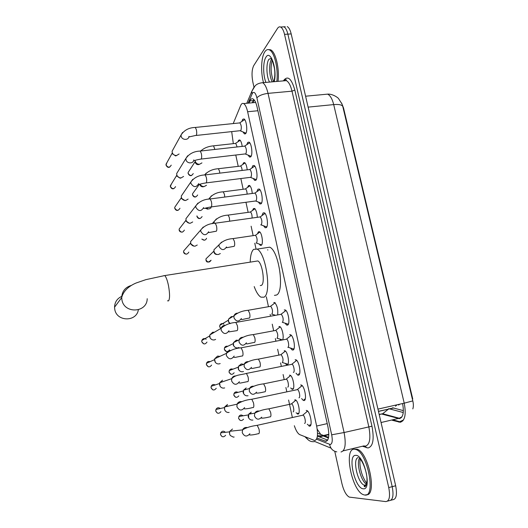 <?xml version="1.0" encoding="UTF-8"?>
<svg xmlns="http://www.w3.org/2000/svg" width="528" height="528" viewBox="0 0 528 528"><rect width="100%" height="100%" fill="white"/><g stroke="black" fill="none" stroke-linecap="round" stroke-linejoin="round"><path stroke-width="0.79" d="M238.022 141.603L238.59 140.283L239.725 139.94C240.887 140.778 241.712 142.93 242.187 146.395M242.88 164.241L243.481 162.875L244.596 162.591C245.896 163.574 246.767 165.983 247.203 169.831M247.771 187.07L248.417 185.651L249.5 185.434C250.952 186.589 251.869 189.262 252.245 193.466M252.701 210.104L253.4 208.633L254.443 208.468C256.067 209.821 257.024 212.771 257.314 217.312M257.671 233.343L258.423 231.805L259.426 231.693C261.941 232.65 263.525 243.916 261.34 245.282L260.37 245.368L259.202 244.048M280.784 340.138L279.959 339.115M284.196 350.737L284.962 350.81C287.833 351.892 289.879 364.386 287.245 364.815L286.526 364.729L285.272 363.416M289.489 375.157L290.189 375.25C293.139 376.352 295.291 389.143 292.565 389.354L290.651 387.968M294.829 399.788L295.469 399.901C298.485 401.023 300.762 414.124 297.931 414.117L296.089 412.751M241.923 121.288L242.649 119.361L243.982 118.925C246.451 119.876 247.81 131.221 245.738 133.525L244.444 133.914L243.012 131.954M246.919 144.441L247.691 142.448L248.992 142.091C251.533 143.075 252.958 154.598 250.813 156.743L249.546 157.06L248.087 155.107M251.948 167.798L252.773 165.746L254.041 165.455C256.661 166.465 258.152 178.18 255.922 180.16L254.694 180.411L253.209 178.464M257.03 191.367L257.908 189.242L259.136 189.017C261.829 190.06 263.393 201.98 261.083 203.788L259.895 203.973L258.383 202.033M262.145 215.147L263.083 212.949L264.271 212.791C267.043 213.853 268.686 225.997 266.284 227.621L265.142 227.746L263.604 225.812M284.255 309.91L285.232 309.943C288.334 311.124 290.36 324.284 287.575 325.109L286.638 325.057L284.995 323.136M289.667 334.693L290.585 334.765C293.766 335.973 295.911 349.437 293.014 350.038L292.142 349.952L290.473 348.031M295.126 359.707L295.977 359.806C299.251 361.04 301.514 374.821 298.505 375.19L297.706 375.078L296.01 373.164M300.637 384.945L301.422 385.064C304.775 386.331 307.171 400.448 304.049 400.567L303.316 400.442L301.62 398.567M306.2 410.414L306.907 410.553C310.345 411.847 312.88 426.32 309.639 426.182L307.289 424.202M317.526 433.25L328.581 437.329M294.334 425.726C295.918 430.498 297.693 433.455 299.647 434.597L314.728 440.557C317.579 439.56 318.219 434.716 316.642 426.03L247.625 111.745C246.596 107.309 245.269 104.59 243.652 103.587C242.458 103 241.454 103.66 240.649 105.554L233.218 123.572M378.457 411.312L393.789 407.946L378.484 411.424M412.81 408.916C413.556 406.758 413.556 404.085 412.804 400.891L412.361 399.089L412.757 399.003L343.517 107.943L341.59 103.059M231.706 131.723L233.323 143.656M235.792 155.1L238.22 166.36M240.854 178.589L243.157 189.262M245.962 202.29L248.134 212.348M251.123 226.222L253.15 235.62M254.786 243.217L255.974 248.714M266.336 296.782L268.455 306.61M270.138 314.411L270.501 316.094M272.243 324.185L273.649 330.693M275.345 338.56L275.887 341.068M277.642 349.232L278.883 354.981M280.592 362.921L281.318 366.274M283.094 374.51L284.17 379.487M285.892 387.499L286.803 391.71M288.592 400.026L292.334 417.377M278.949 326.535L279.767 326.581C282.11 327.459 284.222 337.148 282.632 339.788M273.781 302.524L274.619 302.557C277.154 305.303 278.17 309.382 277.669 314.807M399.795 404.171L398.607 405.055M412.361 399.089L342.764 106.405L341.966 103.943L338.554 98.604C337.993 97.568 332.343 93.707 327.604 94.136L324.575 94.426M285.252 26.737L283.932 26.822C285.582 27.707 286.895 30.149 287.866 34.142L392.212 486.664C393.868 495.587 392.865 500.267 389.209 500.689C392.865 500.267 393.868 495.587 392.212 486.664L287.866 34.142C286.895 30.149 285.582 27.707 283.932 26.822L281.965 26.954M392.555 407.781L403.385 410.626M388.687 408.659L403.267 412.526M287.232 26.605C288.895 27.489 290.215 29.924 291.185 33.911L395.677 485.767C397.327 494.677 396.31 499.349 392.627 499.785L390.984 500.221M316.985 438.029L325.875 441.355C328.832 440.365 329.525 435.527 327.941 426.842L257.077 107.026C256.04 102.623 254.701 99.924 253.044 98.927C251.803 98.347 250.76 99.013 249.916 100.934L248.998 103.079M253.869 86.665L252.839 82.018C251.533 74.963 251.836 69.478 253.744 65.578L277.497 28.426C278.434 26.994 279.47 26.532 280.619 27.04C282.262 27.925 283.562 30.367 284.533 34.366L388.74 487.568C390.397 496.505 389.413 501.184 385.783 501.6L349.265 497.099C346.183 495.323 343.735 490.842 341.939 483.661L334.759 451.315M252.298 102.769L253.829 99.521M267.788 250.081L267.716 249.737M327.664 440.114L317.381 436.095M354.341 449.216L356.083 449.572C367.686 452.932 376.18 497.647 364.67 495.026L363.442 494.71C351.912 490.954 343.464 448.404 354.341 449.216M354.235 449.222L357.317 449.275C368.953 452.621 377.447 497.31 365.904 494.703M365.224 486.295L364.723 485.522M263.505 82.619C260.588 72.303 261.149 57.196 264.779 51.856C266.132 49.79 267.656 49.137 269.359 49.889C274.382 51.751 278.5 69.043 276.804 81.457M268.448 49.606L270.554 49.797C275.596 51.658 279.715 68.944 278.012 81.352M121.942 296.287C117.216 298.406 114.754 302.049 114.55 307.21L114.748 309.243C116.503 321.803 136.561 322.153 138.356 309.791M260.251 285.569L261.386 285.377C265.393 283.51 262.37 262.753 257.822 260.938L255.908 261.235M250.199 261.954C250.404 255.493 251.546 251.288 253.638 249.355L257.037 249.11C266.026 252.628 271.92 293.997 263.927 297.198L260.951 297.165C258.522 295.733 256.271 292.202 254.199 286.579M265.795 247.777L269.696 247.183C279.015 250.628 284.836 291.786 276.514 295.033L274.441 295.39M395.525 406.223L397.016 404.798M309.712 424.928L310.867 424.756M307.751 411.226L307.256 411.16L306.28 412.229M304.544 423.43C306.227 423.476 304.887 415.846 303.085 415.147L302.353 415.312M234.161 437.019L233.33 437.111L230.274 435.527L229.528 433.858L229.812 431.264L232.518 429.007M229.713 434.504L229.508 432.254M304.049 399.34L305.197 399.175M302.26 385.744L301.693 385.691L300.782 386.72M298.967 397.795C300.59 397.716 299.317 390.265 297.568 389.585L296.835 389.743M229.132 412.434L229.079 412.441C227.41 412.691 226.07 412.091 225.073 410.652L224.519 409.266L224.71 406.916L227.509 404.488M226.611 405.841L228.426 406.098M224.855 410.263L224.44 408.197M298.445 373.996L299.581 373.837M296.815 360.492L296.175 360.452L295.337 361.436M293.37 372.418L293.443 372.405C295 372.187 293.806 364.921 292.096 364.254L291.377 364.399M224.671 387.908L224.149 388.054C222.367 388.311 220.988 387.651 219.991 386.08L219.681 382.747L222.539 380.18M221.668 381.645L222.856 381.671M220.136 386.318L219.47 384.219M292.895 348.883L294.01 348.737M291.416 335.458L290.71 335.445L289.945 336.376M287.806 347.272L287.965 347.239C289.469 346.896 288.334 339.801 286.671 339.148L285.965 339.286M220.176 363.561L219.206 363.891C217.371 364.129 215.965 363.422 214.995 361.772L214.705 358.763L217.609 356.083L219.905 356.367M216.77 357.654L217.206 357.608M215.576 362.617L214.566 360.327M286.064 310.642L285.298 310.655L284.599 311.527M282.289 322.344L282.539 322.298C283.661 319.711 283.246 317.031 281.299 314.266L280.606 314.391M215.622 339.418L214.309 339.933C212.428 340.157 211.009 339.412 210.058 337.696L209.788 334.963L212.725 332.198L214.375 332.264M211.141 339.088L209.999 337.828L209.708 336.567M210.764 334.389L211.345 334.046M287.397 324.001L288.222 324.053M265.082 213.523L263.696 214.289M260.746 224.842L261.32 224.756C262.31 221.984 261.954 219.371 260.245 216.909L264.871 213.457M197.267 245.012L195.129 246.147C193.142 246.292 191.71 245.447 190.826 243.613L190.595 241.626L193.063 238.788M265.921 226.743L266.911 226.644M193.954 246.14L190.753 243.837M259.948 189.763L258.588 190.496M211.273 206.917L256.133 200.911C257.09 198.099 256.747 195.492 255.097 193.096L254.496 193.175M192.694 221.945L190.436 223.199C188.437 223.324 186.998 222.46 186.133 220.612L185.909 218.757L187.994 216.031M260.68 202.976L261.637 202.891M189.321 223.298L186.1 221.001M254.846 166.208L253.519 166.914M206.21 182.886L250.991 177.276C251.915 174.418 251.585 171.824 249.988 169.495L249.407 169.561M188.14 199.089L185.783 200.442C183.77 200.548 182.332 199.67 181.48 197.809L181.262 196.073L183.031 193.486M185.044 200.587L181.487 198.356M255.486 179.421L256.41 179.348M249.79 142.857L248.497 143.53M201.188 159.06L245.896 153.846C246.794 150.949 246.464 148.361 244.926 146.091L244.365 146.157M183.605 176.431L181.17 177.877C179.144 177.962 177.712 177.071 176.867 175.204L176.662 173.573L178.154 171.125M181.005 177.923L180.114 178.2L176.913 175.897M250.338 156.077L251.229 156.017M244.774 119.698L243.52 120.344M196.211 135.458L240.841 130.621C241.705 127.677 241.395 125.103 239.903 122.892L239.362 122.945M179.104 153.978L176.596 155.496C174.557 155.569 173.125 154.664 172.293 152.79L172.095 151.252L173.362 148.955M176.774 155.476L175.567 155.932L172.372 153.628M245.243 132.937L246.094 132.891M298.109 413.378L298.716 413.477M293.08 411.893C294.644 411.88 293.363 404.527 291.687 403.88L291.014 404.026M252.905 420.037L252.569 420.09C250.826 420.202 249.526 419.456 248.662 417.846L248.675 414.19L251.255 412.13M250.252 413.437L251.942 413.635M248.932 418.334L248.16 416.863L248.404 414.909L238.88 416.493C240.035 414.83 241.428 414.599 243.045 415.8M295.733 400.059L294.888 401.016M290.459 375.415L289.615 376.345M287.727 387.116C289.238 386.978 288.024 379.797 286.387 379.17L285.721 379.302M248.068 395.716L247.85 395.776C245.923 396.033 244.49 395.261 243.56 393.446L243.54 390.152L246.213 387.935M245.243 389.354L246.398 389.374M244.127 394.39L243.144 392.726L243.276 391.063M292.677 388.641L293.278 388.74M285.232 350.981L284.381 351.892M282.315 362.578L282.427 362.558C283.516 360.109 283.087 357.476 281.134 354.671L280.48 354.796M243.507 371.521L242.834 371.719C240.867 371.963 239.428 371.151 238.524 369.29L238.478 366.3L241.217 363.95L243.672 364.32M240.266 365.475L240.775 365.429M239.428 370.663L238.333 369.316L238.234 367.363M287.305 364.129L287.984 364.208M276.982 338.25L277.167 338.217C278.23 335.716 277.814 333.109 275.92 330.383L275.279 330.502M238.9 347.51L237.864 347.879C235.871 348.097 234.425 347.259 233.534 345.365L233.468 342.632L236.26 340.171L238.161 340.322M234.835 347.12L233.383 345.536L233.264 343.814M234.458 342.144L234.894 341.926M279.873 326.819L279.2 327.644M275.2 302.742L274.065 303.607M271.689 314.134L271.96 314.087C272.989 311.54 272.587 308.946 270.752 306.299L270.125 306.412M230.162 323.644L228.598 321.658L228.512 319.15L231.343 316.595L232.683 316.609M230.096 323.657L228.479 321.968L228.353 320.417M259.736 231.904L258.918 232.683M256.1 243.019L256.595 242.946C257.539 240.273 257.176 237.725 255.512 235.29L259.855 232.016M220.334 253.552L218.401 254.509C216.341 254.654 214.896 253.744 214.071 251.79L213.946 249.79L216.691 247.097M217.054 254.47C215.609 254.522 214.606 253.862 214.038 252.496L213.926 251.216M261.155 244.82L261.657 244.926M255.024 208.692L253.955 209.438M252.087 218.044C252.146 215.14 251.625 213.127 250.516 212.025L249.949 212.104M214.17 231.548L213.503 231.68M249.823 185.665L249.038 186.391M247.117 194.139C247.005 191.499 246.484 189.77 245.56 188.951L245.012 189.024M211.101 207.814L208.916 209.002L205.801 208.039M207.722 209.174L205.207 208.204M244.926 162.829L244.16 163.528M242.128 170.445C241.91 168.142 241.415 166.69 240.643 166.076L240.115 166.135M206.514 185.255L204.23 186.536C202.389 186.641 201.01 185.863 200.105 184.199M203.63 186.681L203.069 186.813C201.571 186.879 200.534 186.199 199.967 184.787L199.901 184.529M240.062 140.191L239.323 140.864M237.138 146.962L235.772 143.385L235.257 143.444M201.947 162.888L199.591 164.248C197.498 164.314 196.066 163.37 195.281 161.403L195.116 160.387M199.478 164.287L198.449 164.644C196.951 164.69 195.921 164.01 195.353 162.598L195.294 162.353M323.618 435.58L328.812 434.372M320.806 434.504L317.209 429.191M328.456 438.002L322.7 435.791L317.42 435.758M343.517 107.943L343.127 107.983M327.228 423.621L316.642 426.03M257.895 110.741L247.625 111.745M379.21 414.579L382.668 413.734L381.658 414.018L399.386 418.658C403.141 417.437 404.204 412.401 402.587 403.544M392.311 420.301L400.237 422.268C404.983 420.757 406.316 414.394 404.224 403.174L412.804 400.891M398.759 422.116L403.491 419.998M342.764 106.405C341.86 104.775 338.844 104.168 333.703 104.597C332.257 98.868 330.218 95.383 327.604 94.136L305.593 96.208M386.773 415.417L387.347 415.001M377.949 409.114L404.224 403.174L333.703 104.597L308.114 107.125M381.051 422.525L399.254 418.242L382.668 413.734L388.37 409.18M401.445 417.549L399.254 418.242L401.966 416.843M291.185 33.911L284.533 34.366M395.677 485.767L388.74 487.568M393.235 408.071L389.334 408.956M316.536 439.157L330.257 444.53C332.277 443.876 332.752 440.636 331.683 434.808L256.898 97.852C255.598 92.948 254.126 91.364 252.483 93.106L248.127 103.165M253.961 87.212L251.797 91.39L255.017 85.978C256.542 84.17 259.076 83.074 262.601 82.691C264.845 83.998 266.653 87.556 268.033 93.364L344.091 432.531C346.236 444.299 345.213 450.787 341.009 451.981M283.331 80.89C287.536 75.134 291.37 78.19 294.829 90.044L371.963 426.202L344.091 432.531L331.683 434.808M246.774 103.29L251.797 91.39L252.08 93.865M371.963 426.202C374.378 439.336 373.045 446.596 367.97 447.982L362.472 446.239M343.2 450.859L363.924 445.889L365.323 446.14C369.798 444.88 370.96 438.425 368.821 426.776L292.004 91.172C290.605 85.424 288.724 81.906 286.348 80.626L283.582 80.863M387.539 501.131L389.209 500.689M331.03 448.153L314.893 441.54C311.091 442.193 308.2 440.774 306.24 437.29M256.898 97.852C258.997 95.568 262.706 94.07 268.033 93.364L292.004 91.172L294.829 90.044M286.526 364.729L287.694 364.505M295.357 399.848L295.436 400.198M365.416 446.134L366.386 447.691M329.611 444.404C330.502 448.642 332.897 451.13 336.805 451.869M319.414 436.887L323.235 435.996M324.159 435.785L328.812 434.702M252.932 102.709L254.159 99.884M327.287 440.629L324.938 441.184M253.229 100.624L249.916 100.934M365.35 486.519L364.201 485.463M366.168 485.212L364.287 485.192C357.562 483.113 352.209 458.41 358.268 457.565M355.727 455.367C364.135 454.384 372.339 490.486 363.264 488.789C354.803 488.624 347.206 454.628 355.727 455.367M366.98 484.387C361.159 482.288 355.773 462.257 359.773 457.835M269.564 82.084C266.402 76.751 265.967 63.301 268.877 59.341L271.557 58.153M265.921 82.408C262.918 75.148 262.904 61.499 265.973 57.163C270.488 49.137 277.438 69.445 274.223 81.682M272.296 81.847C269.128 76.534 268.693 63.149 271.616 59.156M167.482 300.808L168.577 300.881C169.91 298.709 169.884 293.647 168.498 285.681C167.369 280.309 166.115 276.936 164.743 275.563L163.423 275.774M147.2 298.703C147.14 312.959 123.974 314.074 121.915 299.746L121.697 297.587C122.021 291.416 125.136 287.397 131.043 285.523M225.608 435.29C223.628 437.494 221.945 437.263 220.572 434.59L220.777 432.788C222.13 430.855 223.661 430.696 225.357 432.307M258.7 433.752C259.426 433.389 259.519 431.831 258.984 429.092L257.235 425.317L256.601 425.456M249.902 433.726C246.913 437.078 244.358 436.715 242.253 432.637L242.537 429.898C243.553 427.964 245.098 427.178 247.163 427.541M220.915 411.662C218.975 413.992 217.272 413.8 215.82 411.088L215.959 409.457C217.081 407.576 218.526 407.26 220.295 408.514M253.235 407.609C253.942 407.167 254.027 405.583 253.499 402.864L251.823 399.247L251.196 399.373M244.636 407.57C241.705 411.107 239.125 410.81 236.9 406.666L237.092 404.184C237.989 402.23 239.474 401.372 241.54 401.61M216.242 388.258C214.342 390.687 212.632 390.529 211.108 387.783L211.2 386.291C212.104 384.516 213.437 384.067 215.2 384.958M212.771 389.822L211.108 387.783M247.823 381.704C248.51 381.183 248.589 379.579 248.061 376.88L246.457 373.408L245.837 373.527M239.389 381.685C236.518 385.381 233.924 385.123 231.594 380.932L231.726 378.675C232.505 376.741 233.917 375.824 235.943 375.923M211.596 365.059C209.735 367.574 208.012 367.442 206.435 364.67L206.494 363.31C207.207 361.66 208.408 361.112 210.104 361.66M208.263 366.769L206.435 364.67M242.458 356.044C243.124 355.45 243.197 353.813 242.675 351.133L241.138 347.807L240.53 347.919M234.168 356.07C231.363 359.878 228.756 359.667 226.34 355.43L226.42 353.371C227.093 351.476 228.419 350.519 230.393 350.493M206.976 342.078C205.154 344.645 203.432 344.54 201.802 341.748L201.835 340.494C202.785 338.474 204.224 338.059 206.144 339.24M228.901 331.888L237.145 330.614C237.791 329.947 237.857 328.284 237.343 325.631L235.871 322.436L235.277 322.542M228.987 330.713C226.241 334.613 223.628 334.429 221.133 330.165L221.173 328.277C221.753 326.443 222.988 325.453 224.875 325.307M188.826 252.107C187.143 254.813 185.414 254.747 183.645 251.915L183.625 250.991L185.348 249.025M208.692 232.61L216.368 231.191C216.942 230.248 216.982 228.485 216.48 225.911L215.246 223.205L214.711 223.285M208.633 231.726C206.098 235.805 203.478 235.686 200.772 231.376L200.739 229.977L203.267 227.02M184.378 230.089C182.721 232.808 180.992 232.749 179.197 229.918L179.17 229.046L180.629 227.159M203.729 208.362C205.451 208.507 203.234 208.336 210.758 206.989L211.292 206.897C211.847 205.887 211.88 204.098 211.385 201.544L210.197 198.95L209.682 199.016M203.65 207.563C201.155 211.649 198.541 211.537 195.796 207.227L195.749 205.92L198 203.042M179.962 208.256C178.325 210.982 176.603 210.929 174.781 208.091L174.748 207.28L175.982 205.478M198.805 184.338C200.521 184.463 198.944 184.081 205.709 182.945L206.263 182.82C206.798 181.738 206.824 179.936 206.329 177.395L205.201 174.907L204.699 174.966M198.706 183.619C196.251 187.717 193.637 187.605 190.865 183.295L190.813 182.068L192.793 179.296M175.573 186.608C173.969 189.334 172.247 189.275 170.405 186.443L171.415 183.975M193.915 160.532C194.944 160.783 193.822 160.307 200.706 159.119L201.274 158.954C201.795 157.813 201.815 155.984 201.326 153.463L200.237 151.067L199.756 151.127M193.802 159.898C193.519 164.076 186.648 163.805 185.975 159.575L185.915 158.42L187.651 155.76M171.224 165.132C169.64 167.851 167.924 167.798 166.063 164.967L166.914 162.644M189.057 136.937L196.33 135.3C196.838 134.099 196.845 132.244 196.363 129.743L195.32 127.446L194.858 127.492M188.945 136.389C188.72 140.56 181.797 140.283 181.13 136.059L181.071 134.977L182.576 132.442M243.553 419.173C241.593 421.238 239.956 420.968 238.636 418.367L238.88 416.493L238.636 418.367M270.303 416.896C271.036 416.493 271.141 414.982 270.626 412.355L268.904 408.811L268.283 408.943M261.697 417.14C258.812 420.189 256.397 419.78 254.443 415.925L254.78 413.153C255.717 411.484 257.11 410.777 258.951 411.041M238.828 395.861C236.907 398.039 235.244 397.808 233.858 395.168L234.036 393.446C235.006 391.829 236.313 391.479 237.95 392.39M235.514 397.195L233.858 395.168M265.01 391.868C265.716 391.4 265.815 389.862 265.307 387.255L263.657 383.849L263.043 383.975M256.582 392.113C253.75 395.327 251.308 394.977 249.249 391.063L249.493 388.529C250.331 386.839 251.671 386.067 253.499 386.219M234.128 372.755C232.241 375.032 230.571 374.834 229.119 372.154L229.244 370.577C230.05 369.039 231.251 368.584 232.855 369.217M259.756 367.072C260.449 366.531 260.542 364.967 260.033 362.38L258.449 359.113L257.849 359.225M251.493 367.33C248.721 370.689 246.253 370.385 244.101 366.419L244.273 364.096C245.018 362.413 246.286 361.588 248.081 361.627M229.462 349.859L228.98 350.684M227.568 351.509C225.964 351.661 224.915 350.935 224.42 349.338L224.506 347.879C225.159 346.441 226.241 345.913 227.766 346.289M246.338 343.781C247.698 343.999 246.517 343.952 254.146 342.448L254.555 342.487C255.229 341.88 255.314 340.289 254.806 337.729L253.295 334.587L252.701 334.693M246.437 342.791C243.712 346.262 241.23 345.992 238.999 341.986L239.118 339.847C239.765 338.197 240.966 337.339 242.708 337.273M220.902 328.436L219.754 326.7L219.813 325.354C220.75 323.492 222.13 323.103 223.945 324.192M241.342 319.44C242.649 319.678 241.956 319.44 248.965 318.1L249.394 318.127C250.054 317.447 250.133 315.836 249.632 313.289L248.18 310.273L247.592 310.372M241.408 318.49C238.735 322.047 236.247 321.809 233.937 317.777L234.016 315.797C234.584 314.193 235.699 313.309 237.369 313.144M205.94 260.073L205.927 260C206.474 262.634 208.197 262.713 211.081 260.231C209.365 262.766 207.669 262.66 205.999 259.895L205.999 258.812L207.913 256.945M213.906 251.097L205.999 258.812L205.999 259.895M226.552 247.724L234.194 246.305C234.802 245.434 234.854 243.758 234.366 241.263L233.086 238.59L232.544 238.669M226.525 246.926C224.004 250.655 221.503 250.477 219.028 246.391L219.028 244.801L221.615 242.101M206.573 238.293C205.471 240.504 203.933 240.755 201.953 239.045M229.68 221.179L229.37 217.675L228.142 215.101L227.614 215.173M214.236 223.357L214.13 221.516L216.46 218.856M202.092 216.546C200.429 219.12 198.733 219.028 197.01 216.256L196.957 215.893M196.964 216.473L196.944 216.381C197.65 218.183 198.733 218.863 200.198 218.427M224.75 197.05L224.413 194.291L223.238 191.816L222.73 191.882M209.22 199.082L211.358 195.829M197.65 194.971C196.007 197.564 194.317 197.465 192.568 194.693L192.548 193.796L193.756 192.113M219.806 173.138L219.503 171.105L218.374 168.722L217.879 168.782M204.593 174.979L206.316 173.006M193.241 173.573C191.624 176.174 189.928 176.081 188.159 173.303L188.133 172.458L189.176 170.854M214.863 149.444L213.55 145.834L213.074 145.88M200.515 151.041L201.333 150.388M260.37 245.368L261.426 245.21M291.905 389.255L293.099 389.004M297.337 413.998L298.544 413.734M244.444 133.914L245.48 133.802M249.546 157.06L250.622 156.935M254.694 180.411L255.809 180.272M259.895 203.973L261.05 203.815M265.142 227.746L266.336 227.575M286.638 325.057L287.971 324.812M292.142 349.952L293.502 349.688M297.706 375.078L299.086 374.794M303.316 400.442L304.715 400.138M308.986 426.043L310.405 425.72M323.446 435.514L328.819 434.267M255.4 101.904L255.182 102.392M255.644 102.452L243.652 103.587M402.844 420.875L399.947 421.78L393.598 420.004M381.434 413.945L379.183 414.46M393.017 408.005L389.123 408.89M280.619 27.04L283.932 26.822M262.601 82.691L286.348 80.626L286.262 79.933C286.018 79.226 285.232 79.53 283.912 80.837M294.862 399.782L295.053 400.66M297.759 413.16L297.964 414.11M304.94 436.762L308.306 439.956M319.288 436.834L323.11 435.95M324.034 435.739L328.812 434.63M356.083 449.572L357.317 449.275M359.766 457.822L359.766 458.476C359.489 458.429 363.317 461.228 366.241 473.002C368.775 484.73 364.082 488.255 364.294 486.229L364.287 485.192L366.392 484.658M360.149 458.984C359.436 463.472 360.188 468.93 362.419 475.365C365.251 482.051 366.564 482.797 366.769 483.179M269.359 49.889L270.554 49.797M271.597 58.225L271.26 58.628L272.56 60.997L274.382 68.053C275.114 72.263 274.969 76.817 273.953 81.701M272.217 60.245C270.395 66.937 270.864 74.105 273.616 81.734M257.822 260.938L164.743 275.563L145.86 279.649L136.277 282.949C130.126 285.45 123.44 290.301 121.697 297.587L114.55 307.21M257.037 249.11L269.696 247.183M221.951 436.511L220.493 434.597L220.777 432.788L229.601 431.864M302.887 415.081L307.54 411.167M303.085 415.147L257.235 425.317C250.919 426.155 246.022 427.68 242.537 429.898L229.812 431.264M249.645 434.94C251.282 435.158 254.199 434.735 258.397 433.666M217.331 413.068L215.747 411.107L215.959 409.457L224.512 407.59M297.376 389.519L302.042 385.684M297.568 389.585L251.823 399.247C246.107 399.808 241.204 401.458 237.092 404.184L224.71 406.916M244.411 408.817C246.041 408.969 248.873 408.54 252.899 407.524M291.905 364.188L296.597 360.426M292.096 364.254L246.457 373.408C240.821 375.071 235.679 374.491 231.726 378.675L219.681 382.747M211.035 387.809L211.2 386.291L219.503 383.519M239.21 382.932C240.656 383.156 238.993 383.348 247.454 381.632M286.486 339.082L291.199 335.392M286.671 339.148L241.138 347.807C235.297 348.262 230.386 350.117 226.42 353.371L214.705 358.763M206.369 364.709L206.494 363.31L214.553 359.634M287.912 347.246L292.558 348.665M234.043 357.291C235.409 357.548 234.287 357.515 242.062 355.984M203.815 343.893L201.736 341.794L201.835 340.494L209.662 335.933M281.114 314.2L285.846 310.576M281.299 314.266L235.871 322.436C229.937 322.852 225.04 324.799 221.173 328.277L209.788 334.963M282.414 322.324L287.067 323.789M186.536 254.146C184.807 254.074 183.823 253.367 183.586 252.014L183.625 250.991L190.634 242.986M260.245 216.909L215.246 223.205C209.035 223.516 204.197 225.773 200.739 229.977L190.595 241.626M260.858 224.829L265.63 226.545M190.898 244.312L190.826 243.613M182.318 232.122C180.484 232.175 179.421 231.482 179.144 230.023L179.17 229.046L186.001 220.196M254.938 193.037L259.736 189.697M255.097 193.096L210.197 198.95C203.993 199.201 199.175 201.524 195.749 205.92L185.909 218.757M255.823 201.082L260.396 202.785M186.232 221.443L186.133 220.612M178.134 210.256C176.662 210.797 175.527 210.118 174.735 208.21L174.748 207.28L181.401 197.584M249.83 169.435L254.648 166.148M249.988 169.495L205.201 174.907C198.937 175.131 194.139 177.52 190.813 182.068L181.262 196.073M250.642 177.481L255.209 179.236M181.606 198.766L181.48 197.809M173.976 188.549C172.498 189.255 171.29 188.595 170.359 186.569L170.372 185.678L176.847 175.151M244.774 146.032L249.592 142.791M244.926 146.091L200.237 151.067C193.934 151.272 189.156 153.727 185.915 158.42L176.662 173.573M245.513 154.084L250.074 155.892M177.019 176.286L176.867 175.204M169.831 167C168.386 167.884 167.112 167.251 166.023 165.106L166.03 164.248L172.313 152.915M239.752 122.839L244.583 119.638M239.903 122.892L195.32 127.446C188.971 127.624 184.219 130.132 181.071 134.977L172.095 151.252M240.425 130.891L244.985 132.766M172.478 153.991L172.293 152.79M240.154 420.347L238.544 418.381M291.509 403.821L295.891 400.184M291.687 403.88L268.904 408.811C263.426 409.471 258.72 410.923 254.78 413.153L248.675 414.19M261.499 418.117C263.116 418.275 265.94 417.839 269.993 416.823M286.209 379.104L290.611 375.54M286.387 379.17L263.657 383.849C258.02 384.476 253.301 386.041 249.493 388.529L243.54 390.152M256.417 393.116C257.994 393.215 260.74 392.779 264.66 391.809M233.772 395.195L234.036 393.446L243.296 390.944M230.921 374.24L229.033 372.194L229.244 370.577L238.253 367.178M280.955 354.605L285.377 351.1M281.134 354.671L258.449 359.113C252.787 359.674 248.061 361.337 244.273 364.096L238.478 366.3M251.361 368.339C252.8 368.531 251.097 368.689 259.38 367.013M282.407 362.558L286.994 363.931M226.393 351.463L224.334 349.384L224.506 347.879L233.27 343.596M275.748 330.317L280.19 326.878M275.92 330.383L253.295 334.587C247.546 335.108 242.821 336.864 239.118 339.847L233.468 342.632M277.088 338.23L281.675 339.643M220.829 328.482L219.681 326.766L219.813 325.354L228.353 320.199M270.587 306.24L275.048 302.861M270.752 306.299L248.18 310.273C242.345 310.768 237.626 312.609 234.016 315.797L228.512 319.15M271.814 314.107L275.326 315.229M255.512 235.29L233.086 238.59C227.113 238.973 222.427 241.045 219.028 244.801L213.946 249.79M256.219 243.005L260.885 244.636M214.038 252.496L214.071 251.79M204.461 240.187L201.854 239.158M250.364 211.966L254.879 208.798M250.516 212.025L228.142 215.101C222.11 215.464 217.437 217.602 214.13 221.516L212.137 223.74M245.414 188.899L249.935 185.77M245.56 188.951L223.238 191.816C217.147 192.159 212.494 194.363 209.273 198.429L208.685 199.168M196.911 215.952L196.944 216.381M195.961 196.819C194.482 197.413 193.334 196.753 192.509 194.832L192.548 193.796L199.287 184.417M240.504 166.023L245.032 162.934M240.643 166.076L218.374 168.722C212.527 169.112 207.979 171.178 204.732 174.933M199.967 184.787L199.94 184.246M191.743 175.375C190.37 176.121 189.156 175.481 188.107 173.455L188.133 172.458L195.261 161.476M235.633 143.332L240.167 140.296M235.772 143.385L213.55 145.834C208.21 146.309 203.947 148.038 200.746 151.015M195.353 162.598L195.281 161.403"/></g></svg>
